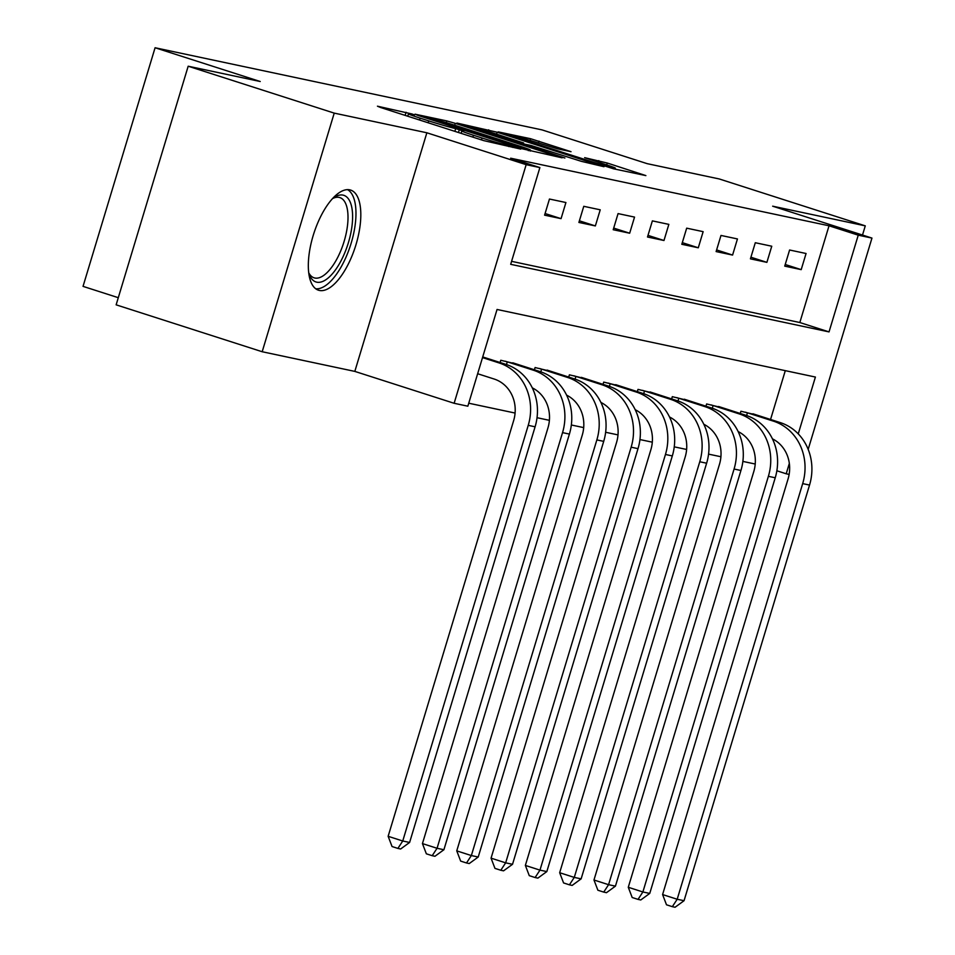 <?xml version="1.0" encoding="UTF-8"?>
<svg xmlns="http://www.w3.org/2000/svg" width="955" height="955" viewBox="0 0 955 955"><rect width="100%" height="100%" fill="white"/><g stroke="black" fill="none" stroke-linecap="round" stroke-linejoin="round"><path stroke-width="1.43" d="M411.975 113.967L377.452 106.196L380.496 107.473L483.708 140.612L520.75 149.099L509.027 145.733A21.177 0.812 16.8 0 1 482.048 138.009L473.453 135.252A21.177 0.812 16.8 0 1 461.802 130.966A21.177 0.812 16.8 0 1 463.724 131.193L455.69 128.615A21.177 0.812 16.8 0 1 428.723 120.891L420.128 118.133A21.177 0.812 16.8 0 1 408.477 113.836A21.177 0.812 16.8 0 1 410.399 114.063L414.518 114.898L411.975 113.967M349.757 189.842A52.585 21.786 107.8 0 0 313.491 234.536A52.585 21.786 107.8 0 0 318.493 290.213A52.585 21.786 107.8 0 0 319.388 290.451A52.585 21.786 107.8 0 0 355.654 245.745A52.585 21.786 107.8 0 0 350.652 190.081A52.585 21.786 107.8 0 0 349.757 189.842M571.018 151.69L530.598 138.714L498.212 131.886L613.492 168.784L645.878 175.601L607.261 163.03L584.627 157.659L605.613 164.57A17.703 0.68 16.8 0 1 615.354 168.164A17.703 0.68 16.8 0 1 591.205 161.514L523.256 139.693A17.703 0.68 16.8 0 1 513.515 136.111A17.703 0.68 16.8 0 1 537.665 142.749L557.422 148.801L571.018 151.69M511.582 261.336L799.824 322.527L829.036 225.786L858.247 235.169L871.963 238.082L808.181 449.363M188.183 66.217L334.226 113.12L262.183 351.738L116.14 304.836L188.183 66.217L260.226 81.509L155.08 47.75L542.046 129.892L647.192 163.663L719.234 178.955L865.278 225.858L772.655 206.185L871.963 238.082M262.183 351.738L354.818 371.4L426.861 132.781L334.226 113.12M426.861 132.781L526.169 164.666L539.885 167.579L510.686 264.32L829.036 331.898L858.247 235.169M829.036 225.786L510.674 158.208L539.885 167.579M455.249 123.338L446.821 120.927L415.031 114.182L418.075 115.448L521.287 148.586L562.101 157.826L455.249 123.338L454.676 125.224M456.92 123.064L497.137 132.232L603.99 166.719L581.356 161.335L531.064 145.482L521.442 143.501L564.894 158.029L456.86 123.267M862.508 235.037L865.278 225.858M526.754 211.365L531.541 195.226M544.589 215.162L561.062 218.647L565.921 202.532L549.459 199.034L544.589 215.162M578.897 222.443L595.359 225.929L600.229 209.814L583.768 206.316L578.897 222.443M613.206 229.725L629.667 233.211L634.538 217.095L618.064 213.598L613.206 229.725M647.502 237.007L663.976 240.505L668.846 224.377L652.372 220.88L647.502 237.007M681.81 244.289L698.284 247.787L703.143 231.659L686.681 228.161L681.81 244.289M716.119 251.571L732.581 255.069L737.451 238.941L720.989 235.443L716.119 251.571M750.427 258.853L766.889 262.35L771.759 246.223L755.298 242.725L750.427 258.853M784.735 266.135L801.197 269.632L806.068 253.505L789.594 250.007L784.735 266.135M468.75 403.213L515.079 413.049M537.032 417.705L549.388 420.331M571.341 424.987L583.696 427.613M605.637 432.269L618.004 434.895M639.946 439.563L652.301 442.177M674.254 446.845L686.609 449.459M708.562 454.126L720.918 456.741M742.859 461.408L755.226 464.023M770.554 419.484L785.297 370.659M500.098 362.506L500.778 360.262L517.109 364.237M534.406 369.788L535.087 367.544L551.405 371.519M568.714 377.07L569.395 374.826L585.713 378.801M603.023 384.352L603.703 382.107L620.022 386.083M637.331 391.634L638 389.389L654.33 393.365M671.628 398.915L672.308 396.671L688.627 400.646M705.936 406.197L706.616 403.953L722.935 407.928M740.244 413.491L740.925 411.235L757.243 415.21M155.08 47.75L83.037 286.369L118.301 297.697M789.14 474.408L786.204 473.787L789.331 463.402M776.869 470.779L786.204 473.787M798.249 433.88L815.403 377.046L497.054 309.468L467.843 406.197L454.126 403.285L526.169 164.666M354.818 371.4L454.126 403.285M799.824 322.527L829.036 331.898M561.062 218.647L545.078 213.526M595.359 225.929L579.387 220.808M629.667 233.211L613.695 228.09M663.976 240.505L648.003 235.372M698.284 247.787L682.312 242.654M732.581 255.069L716.608 249.935M766.889 262.35L750.917 257.217M801.197 269.632L785.225 264.499M426.026 117.381L528.557 149.887A21.177 0.812 16.8 0 0 530.479 150.114A21.177 0.812 16.8 0 0 518.828 145.817L456.896 125.929A21.177 0.812 16.8 0 0 429.929 118.217L426.026 117.381M496.063 133.951A17.703 0.68 16.8 0 0 471.913 127.302A17.703 0.68 16.8 0 0 481.654 130.895L514.017 140.994L523.638 142.975L496.063 133.951M477.643 373.727L494.153 379.028A33.712 30.656 102 0 1 513.635 420.654L388.136 836.305L402.747 840.997L528.234 425.345A50.567 45.971 -78 0 0 499.023 362.912L482.514 357.612M409.611 842.453L400.634 848.995L397.889 848.41L402.747 840.997L409.611 842.453L535.098 426.801A50.567 45.971 -78 0 0 505.887 364.368L482.717 356.931M397.889 848.41L392.051 846.536L388.136 836.305M532.293 387.861A33.712 30.656 102 0 1 547.943 427.936L422.444 843.587L437.056 848.279L443.908 849.735L569.407 434.083A50.567 45.971 -78 0 0 540.196 371.65L512.775 362.805M505.255 361.217L507.296 361.838L506.472 364.559M443.908 849.735L434.943 856.277L432.197 855.692L437.056 848.279L562.543 432.627A50.567 45.971 -78 0 0 533.332 370.194L507.296 361.838M432.197 855.692L426.36 853.818L422.444 843.587M566.601 395.143A33.712 30.656 102 0 1 582.24 435.217L456.753 850.869L471.352 855.561L478.216 857.017L603.703 441.365A50.567 45.971 -78 0 0 574.504 378.932L547.072 370.086M539.563 368.499L541.604 369.119L540.781 371.841M478.216 857.017L469.251 863.559L466.506 862.974L471.352 855.561L596.851 439.909A50.567 45.971 -78 0 0 567.64 377.476L541.604 369.119M466.506 862.974L460.656 861.1L456.753 850.869M600.91 402.425A33.712 30.656 102 0 1 616.548 442.499L491.061 858.151L505.661 862.842L512.525 864.299L638.012 448.647A50.567 45.971 -78 0 0 608.801 386.214L581.38 377.368M573.871 375.781L575.913 376.401L575.089 379.123M512.525 864.299L503.548 870.841L500.802 870.256L505.661 862.842L631.148 447.191A50.567 45.971 -78 0 0 601.948 384.758L575.913 376.401M500.802 870.256L494.965 868.382L491.061 858.151M635.218 409.719A33.712 30.656 102 0 1 650.856 449.781L525.357 865.433L539.969 870.124L546.833 871.581L672.32 455.929A50.567 45.971 -78 0 0 643.109 393.496L615.689 384.65M608.18 383.062L610.221 383.683L609.397 386.405M546.833 871.581L537.856 878.123L535.11 877.538L539.969 870.124L665.456 454.473A50.567 45.971 -78 0 0 636.245 392.039L610.221 383.683M535.11 877.538L529.273 875.663L525.357 865.433M332.603 198.521A45.506 18.861 -72.2 0 1 334.107 197.446A45.506 18.861 -72.2 0 1 352.443 212.237A45.506 18.861 -72.2 0 1 339.371 263.819A45.506 18.861 -72.2 0 1 309.336 274.598A45.506 18.861 -72.2 0 1 308.74 272.855M308.728 272.748A42.139 17.465 107.8 0 0 314.1 277.821A42.139 17.465 107.8 0 0 335.754 261.013A42.139 17.465 107.8 0 0 339.861 197.59A42.139 17.465 107.8 0 0 332.543 198.592M315.735 288.768A52.25 21.655 107.8 0 0 340.78 267.543A52.25 21.655 107.8 0 0 347.56 189.639M669.527 417.001A33.712 30.656 102 0 1 685.165 457.075L559.666 872.715L574.277 877.406L581.129 878.863L706.628 463.211A50.567 45.971 -78 0 0 677.417 400.778L649.997 391.932M642.476 390.344L644.518 390.965L643.694 393.687M581.129 878.863L572.164 885.404L569.419 884.819L574.277 877.406L699.764 461.754A50.567 45.971 -78 0 0 670.553 399.321L644.518 390.965M569.419 884.819L563.581 882.945L559.666 872.715M703.823 424.283A33.712 30.656 102 0 1 719.461 464.357L593.974 879.997L608.574 884.688L615.438 886.145L740.937 470.493A50.567 45.971 -78 0 0 711.726 408.06L684.293 399.214M676.785 397.626L678.826 398.247L678.002 400.969M615.438 886.145L606.473 892.686L603.727 892.101L608.574 884.688L734.073 469.036A50.567 45.971 -78 0 0 704.862 406.603L678.826 398.247M603.727 892.101L597.878 890.227L593.974 879.997M738.131 431.565A33.712 30.656 102 0 1 753.77 471.639L628.283 887.279L642.882 891.97L649.746 893.426L775.233 477.775A50.567 45.971 -78 0 0 746.022 415.341L718.602 406.508M711.093 404.908L713.134 405.529L712.311 408.251M649.746 893.426L640.769 899.968L638.036 899.383L642.882 891.97L768.381 476.318A50.567 45.971 -78 0 0 739.17 413.885L713.134 405.529M638.036 899.383L632.186 897.509L628.283 887.279M772.44 438.846A33.712 30.656 102 0 1 788.078 478.921L662.591 894.56L677.191 899.252L684.055 900.708L809.542 485.068A50.567 45.971 -78 0 0 780.331 422.623L752.91 413.79M745.401 412.19L747.443 412.811L746.619 415.532M684.055 900.708L675.078 907.25L672.332 906.665L677.191 899.252L802.678 483.612A50.567 45.971 -78 0 0 773.466 421.167L747.443 412.811M672.332 906.665L666.495 904.791L662.591 894.56M405.135 115.376L406.078 112.272M512.477 147.345L512.728 146.521M458.46 132.506L459.403 129.403M419.555 120.008L420.128 118.133M428.162 122.777L428.723 120.891M454.867 131.348L455.69 128.615M472.88 137.138L473.453 135.252M481.487 139.896L482.048 138.009M508.776 146.557L509.027 145.733M446.295 122.658L446.821 120.927M528.318 150.663L528.557 149.887M488.196 131.515L488.709 129.82M496.564 134.118L497.137 132.232M513.826 141.638L514.017 140.994M522.791 143.728L523.042 142.904M598.343 162.243L598.833 160.619M606.688 164.917L607.261 163.03M530.085 140.397L530.598 138.714M538.453 143.011L539.026 141.125M499.023 362.912L505.887 364.368M528.234 425.345L535.098 426.801M533.332 370.194L540.196 371.65M562.543 432.627L569.407 434.083M567.64 377.476L574.504 378.932M596.851 439.909L603.703 441.365M601.948 384.758L608.801 386.214M631.148 447.191L638.012 448.647M636.245 392.039L643.109 393.496M665.456 454.473L672.32 455.929M670.553 399.321L677.417 400.778M699.764 461.754L706.628 463.211M704.862 406.603L711.726 408.06M734.073 469.036L740.937 470.493M739.17 413.885L746.022 415.341M768.381 476.318L775.233 477.775M773.466 421.167L780.331 422.623M802.678 483.612L809.542 485.068M407.749 116.224L408.477 113.836M461.086 133.342L461.802 130.966M530.18 151.105L530.479 150.114M471.675 128.101L471.913 127.302M523.376 143.859L523.638 142.975M513.277 136.899L513.515 136.111M615.068 169.119L615.354 168.164"/></g></svg>
